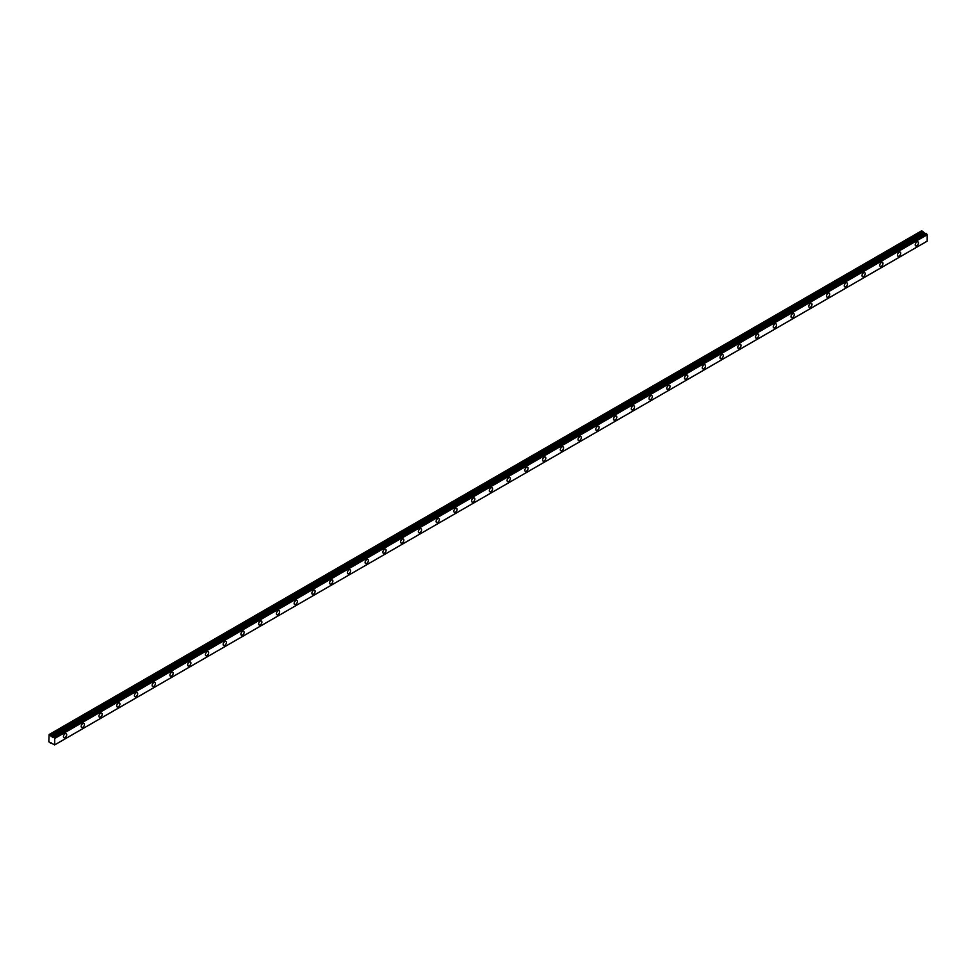 <?xml version="1.0" encoding="UTF-8"?>
<svg xmlns="http://www.w3.org/2000/svg" width="976" height="976" viewBox="0 0 976 976"><rect width="100%" height="100%" fill="white"/><g stroke="black" fill="none" stroke-linecap="round" stroke-linejoin="round"><path stroke-width="1.46" d="M916.854 245.781A2.306 1.33 120 0 0 918.355 243.756A2.306 1.33 120 0 0 918.001 241.914A2.306 1.33 120 0 0 916.854 242.024A2.306 1.33 120 0 0 915.342 244.061A2.306 1.33 120 0 0 915.695 245.903A2.306 1.33 120 0 0 916.854 245.781M65.063 737.563A2.306 1.33 120 0 0 66.575 735.526A2.306 1.33 120 0 0 66.222 733.684A2.306 1.33 120 0 0 65.063 733.806A2.306 1.33 120 0 0 63.562 735.831A2.306 1.33 120 0 0 63.916 737.673A2.306 1.33 120 0 0 65.063 737.563M82.814 727.315A2.306 1.33 120 0 0 84.314 725.29A2.306 1.33 120 0 0 83.96 723.448A2.306 1.33 120 0 0 82.814 723.558A2.306 1.33 120 0 0 81.313 725.583A2.306 1.33 120 0 0 81.667 727.425A2.306 1.33 120 0 0 82.814 727.315M100.552 717.067A2.306 1.33 120 0 0 102.065 715.042A2.306 1.33 120 0 0 101.711 713.2A2.306 1.33 120 0 0 100.552 713.31A2.306 1.33 120 0 0 99.052 715.335A2.306 1.33 120 0 0 99.406 717.177A2.306 1.33 120 0 0 100.552 717.067M118.303 706.819A2.306 1.33 120 0 0 119.804 704.794A2.306 1.33 120 0 0 119.45 702.952A2.306 1.33 120 0 0 118.303 703.062A2.306 1.33 120 0 0 116.803 705.087A2.306 1.33 120 0 0 117.157 706.941A2.306 1.33 120 0 0 118.303 706.819M136.054 696.571A2.306 1.33 120 0 0 137.555 694.546A2.306 1.33 120 0 0 137.201 692.704A2.306 1.33 120 0 0 136.054 692.826A2.306 1.33 120 0 0 134.542 694.851A2.306 1.33 120 0 0 134.895 696.693A2.306 1.33 120 0 0 136.054 696.571M153.793 686.335A2.306 1.33 120 0 0 155.294 684.31A2.306 1.33 120 0 0 154.94 682.456A2.306 1.33 120 0 0 153.793 682.578A2.306 1.33 120 0 0 152.293 684.603A2.306 1.33 120 0 0 152.646 686.445A2.306 1.33 120 0 0 153.793 686.335M171.544 676.087A2.306 1.33 120 0 0 173.045 674.062A2.306 1.33 120 0 0 172.691 672.22A2.306 1.33 120 0 0 171.544 672.33A2.306 1.33 120 0 0 170.031 674.355A2.306 1.33 120 0 0 170.385 676.197A2.306 1.33 120 0 0 171.544 676.087M189.283 665.839A2.306 1.33 120 0 0 190.784 663.814A2.306 1.33 120 0 0 190.43 661.972A2.306 1.33 120 0 0 189.283 662.082A2.306 1.33 120 0 0 187.782 664.107A2.306 1.33 120 0 0 188.136 665.949A2.306 1.33 120 0 0 189.283 665.839M207.034 655.591A2.306 1.33 120 0 0 208.535 653.566A2.306 1.33 120 0 0 208.181 651.724A2.306 1.33 120 0 0 207.034 651.834A2.306 1.33 120 0 0 205.533 653.871A2.306 1.33 120 0 0 205.875 655.713A2.306 1.33 120 0 0 207.034 655.591M224.773 645.356A2.306 1.33 120 0 0 226.273 643.318A2.306 1.33 120 0 0 225.932 641.476A2.306 1.33 120 0 0 224.773 641.598A2.306 1.33 120 0 0 223.272 643.623A2.306 1.33 120 0 0 223.626 645.465A2.306 1.33 120 0 0 224.773 645.356M242.524 635.108A2.306 1.33 120 0 0 244.024 633.082A2.306 1.33 120 0 0 243.671 631.24A2.306 1.33 120 0 0 242.524 631.35A2.306 1.33 120 0 0 241.023 633.375A2.306 1.33 120 0 0 241.377 635.217A2.306 1.33 120 0 0 242.524 635.108M260.263 624.86A2.306 1.33 120 0 0 261.775 622.834A2.306 1.33 120 0 0 261.422 620.992A2.306 1.33 120 0 0 260.263 621.102A2.306 1.33 120 0 0 258.762 623.127A2.306 1.33 120 0 0 259.116 624.969A2.306 1.33 120 0 0 260.263 624.86M278.014 614.612A2.306 1.33 120 0 0 279.514 612.586A2.306 1.33 120 0 0 279.16 610.744A2.306 1.33 120 0 0 278.014 610.854A2.306 1.33 120 0 0 276.513 612.891A2.306 1.33 120 0 0 276.867 614.734A2.306 1.33 120 0 0 278.014 614.612M295.752 604.364A2.306 1.33 120 0 0 297.265 602.338A2.306 1.33 120 0 0 296.911 600.496A2.306 1.33 120 0 0 295.752 600.618A2.306 1.33 120 0 0 294.252 602.643A2.306 1.33 120 0 0 294.606 604.486A2.306 1.33 120 0 0 295.752 604.364M313.503 594.128A2.306 1.33 120 0 0 315.004 592.103A2.306 1.33 120 0 0 314.65 590.248A2.306 1.33 120 0 0 313.503 590.37A2.306 1.33 120 0 0 312.003 592.395A2.306 1.33 120 0 0 312.357 594.238A2.306 1.33 120 0 0 313.503 594.128M331.254 583.88A2.306 1.33 120 0 0 332.755 581.855A2.306 1.33 120 0 0 332.401 580.012A2.306 1.33 120 0 0 331.254 580.122A2.306 1.33 120 0 0 329.742 582.147A2.306 1.33 120 0 0 330.095 583.99A2.306 1.33 120 0 0 331.254 583.88M348.993 573.632A2.306 1.33 120 0 0 350.494 571.607A2.306 1.33 120 0 0 350.14 569.764A2.306 1.33 120 0 0 348.993 569.874A2.306 1.33 120 0 0 347.493 571.899A2.306 1.33 120 0 0 347.846 573.754A2.306 1.33 120 0 0 348.993 573.632M366.744 563.384A2.306 1.33 120 0 0 368.245 561.359A2.306 1.33 120 0 0 367.891 559.516A2.306 1.33 120 0 0 366.744 559.626A2.306 1.33 120 0 0 365.231 561.664A2.306 1.33 120 0 0 365.585 563.506A2.306 1.33 120 0 0 366.744 563.384M384.483 553.148A2.306 1.33 120 0 0 385.984 551.111A2.306 1.33 120 0 0 385.63 549.268A2.306 1.33 120 0 0 384.483 549.39A2.306 1.33 120 0 0 382.982 551.416A2.306 1.33 120 0 0 383.336 553.258A2.306 1.33 120 0 0 384.483 553.148M402.234 542.9A2.306 1.33 120 0 0 403.735 540.875A2.306 1.33 120 0 0 403.381 539.033A2.306 1.33 120 0 0 402.234 539.142A2.306 1.33 120 0 0 400.733 541.168A2.306 1.33 120 0 0 401.075 543.01A2.306 1.33 120 0 0 402.234 542.9M419.973 532.652A2.306 1.33 120 0 0 421.473 530.627A2.306 1.33 120 0 0 421.132 528.785A2.306 1.33 120 0 0 419.973 528.894A2.306 1.33 120 0 0 418.472 530.92A2.306 1.33 120 0 0 418.826 532.762A2.306 1.33 120 0 0 419.973 532.652M437.724 522.404A2.306 1.33 120 0 0 439.224 520.379A2.306 1.33 120 0 0 438.871 518.537A2.306 1.33 120 0 0 437.724 518.646A2.306 1.33 120 0 0 436.223 520.684A2.306 1.33 120 0 0 436.577 522.526A2.306 1.33 120 0 0 437.724 522.404M455.463 512.168A2.306 1.33 120 0 0 456.975 510.131A2.306 1.33 120 0 0 456.622 508.289A2.306 1.33 120 0 0 455.463 508.411A2.306 1.33 120 0 0 453.962 510.436A2.306 1.33 120 0 0 454.316 512.278A2.306 1.33 120 0 0 455.463 512.168M473.214 501.92A2.306 1.33 120 0 0 474.714 499.895A2.306 1.33 120 0 0 474.36 498.041A2.306 1.33 120 0 0 473.214 498.163A2.306 1.33 120 0 0 471.713 500.188A2.306 1.33 120 0 0 472.067 502.03A2.306 1.33 120 0 0 473.214 501.92M490.952 491.672A2.306 1.33 120 0 0 492.465 489.647A2.306 1.33 120 0 0 492.111 487.805A2.306 1.33 120 0 0 490.952 487.915A2.306 1.33 120 0 0 489.452 489.94A2.306 1.33 120 0 0 489.806 491.782A2.306 1.33 120 0 0 490.952 491.672M508.703 481.424A2.306 1.33 120 0 0 510.204 479.399A2.306 1.33 120 0 0 509.85 477.557A2.306 1.33 120 0 0 508.703 477.667A2.306 1.33 120 0 0 507.203 479.692A2.306 1.33 120 0 0 507.557 481.546A2.306 1.33 120 0 0 508.703 481.424M526.454 471.176A2.306 1.33 120 0 0 527.955 469.151A2.306 1.33 120 0 0 527.601 467.309A2.306 1.33 120 0 0 526.454 467.431A2.306 1.33 120 0 0 524.942 469.456A2.306 1.33 120 0 0 525.295 471.298A2.306 1.33 120 0 0 526.454 471.176M544.193 460.94A2.306 1.33 120 0 0 545.694 458.903A2.306 1.33 120 0 0 545.34 457.061A2.306 1.33 120 0 0 544.193 457.183A2.306 1.33 120 0 0 542.693 459.208A2.306 1.33 120 0 0 543.046 461.05A2.306 1.33 120 0 0 544.193 460.94M561.944 450.692A2.306 1.33 120 0 0 563.445 448.667A2.306 1.33 120 0 0 563.091 446.825A2.306 1.33 120 0 0 561.944 446.935A2.306 1.33 120 0 0 560.431 448.96A2.306 1.33 120 0 0 560.785 450.802A2.306 1.33 120 0 0 561.944 450.692M579.683 440.444A2.306 1.33 120 0 0 581.184 438.419A2.306 1.33 120 0 0 580.83 436.577A2.306 1.33 120 0 0 579.683 436.687A2.306 1.33 120 0 0 578.182 438.712A2.306 1.33 120 0 0 578.536 440.554A2.306 1.33 120 0 0 579.683 440.444M597.434 430.196A2.306 1.33 120 0 0 598.935 428.171A2.306 1.33 120 0 0 598.581 426.329A2.306 1.33 120 0 0 597.434 426.439A2.306 1.33 120 0 0 595.933 428.476A2.306 1.33 120 0 0 596.275 430.318A2.306 1.33 120 0 0 597.434 430.196M615.173 419.961A2.306 1.33 120 0 0 616.673 417.923A2.306 1.33 120 0 0 616.332 416.081A2.306 1.33 120 0 0 615.173 416.203A2.306 1.33 120 0 0 613.672 418.228A2.306 1.33 120 0 0 614.026 420.07A2.306 1.33 120 0 0 615.173 419.961M632.924 409.713A2.306 1.33 120 0 0 634.424 407.687A2.306 1.33 120 0 0 634.071 405.845A2.306 1.33 120 0 0 632.924 405.955A2.306 1.33 120 0 0 631.423 407.98A2.306 1.33 120 0 0 631.777 409.822A2.306 1.33 120 0 0 632.924 409.713M650.663 399.465A2.306 1.33 120 0 0 652.175 397.439A2.306 1.33 120 0 0 651.822 395.597A2.306 1.33 120 0 0 650.663 395.707A2.306 1.33 120 0 0 649.162 397.732A2.306 1.33 120 0 0 649.516 399.574A2.306 1.33 120 0 0 650.663 399.465M668.414 389.217A2.306 1.33 120 0 0 669.914 387.191A2.306 1.33 120 0 0 669.56 385.349A2.306 1.33 120 0 0 668.414 385.459A2.306 1.33 120 0 0 666.913 387.484A2.306 1.33 120 0 0 667.267 389.339A2.306 1.33 120 0 0 668.414 389.217M686.152 378.969A2.306 1.33 120 0 0 687.665 376.943A2.306 1.33 120 0 0 687.311 375.101A2.306 1.33 120 0 0 686.152 375.223A2.306 1.33 120 0 0 684.652 377.248A2.306 1.33 120 0 0 685.006 379.091A2.306 1.33 120 0 0 686.152 378.969M703.903 368.733A2.306 1.33 120 0 0 705.404 366.708A2.306 1.33 120 0 0 705.05 364.853A2.306 1.33 120 0 0 703.903 364.975A2.306 1.33 120 0 0 702.403 367A2.306 1.33 120 0 0 702.757 368.843A2.306 1.33 120 0 0 703.903 368.733M721.654 358.485A2.306 1.33 120 0 0 723.155 356.46A2.306 1.33 120 0 0 722.801 354.617A2.306 1.33 120 0 0 721.654 354.727A2.306 1.33 120 0 0 720.142 356.752A2.306 1.33 120 0 0 720.495 358.595A2.306 1.33 120 0 0 721.654 358.485M739.393 348.237A2.306 1.33 120 0 0 740.894 346.212A2.306 1.33 120 0 0 740.54 344.369A2.306 1.33 120 0 0 739.393 344.479A2.306 1.33 120 0 0 737.893 346.504A2.306 1.33 120 0 0 738.246 348.347A2.306 1.33 120 0 0 739.393 348.237M757.144 337.989A2.306 1.33 120 0 0 758.645 335.964A2.306 1.33 120 0 0 758.291 334.121A2.306 1.33 120 0 0 757.144 334.231A2.306 1.33 120 0 0 755.631 336.269A2.306 1.33 120 0 0 755.985 338.111A2.306 1.33 120 0 0 757.144 337.989M774.883 327.753A2.306 1.33 120 0 0 776.384 325.716A2.306 1.33 120 0 0 776.03 323.873A2.306 1.33 120 0 0 774.883 323.995A2.306 1.33 120 0 0 773.382 326.021A2.306 1.33 120 0 0 773.736 327.863A2.306 1.33 120 0 0 774.883 327.753M792.634 317.505A2.306 1.33 120 0 0 794.135 315.48A2.306 1.33 120 0 0 793.781 313.638A2.306 1.33 120 0 0 792.634 313.747A2.306 1.33 120 0 0 791.133 315.773A2.306 1.33 120 0 0 791.475 317.615A2.306 1.33 120 0 0 792.634 317.505M810.373 307.257A2.306 1.33 120 0 0 811.873 305.232A2.306 1.33 120 0 0 811.532 303.39A2.306 1.33 120 0 0 810.373 303.499A2.306 1.33 120 0 0 808.872 305.525A2.306 1.33 120 0 0 809.226 307.367A2.306 1.33 120 0 0 810.373 307.257M828.124 297.009A2.306 1.33 120 0 0 829.624 294.984A2.306 1.33 120 0 0 829.271 293.142A2.306 1.33 120 0 0 828.124 293.251A2.306 1.33 120 0 0 826.623 295.289A2.306 1.33 120 0 0 826.977 297.131A2.306 1.33 120 0 0 828.124 297.009M845.863 286.761A2.306 1.33 120 0 0 847.375 284.736A2.306 1.33 120 0 0 847.022 282.894A2.306 1.33 120 0 0 845.863 283.016A2.306 1.33 120 0 0 844.362 285.041A2.306 1.33 120 0 0 844.716 286.883A2.306 1.33 120 0 0 845.863 286.761M863.614 276.525A2.306 1.33 120 0 0 865.114 274.5A2.306 1.33 120 0 0 864.76 272.646A2.306 1.33 120 0 0 863.614 272.768A2.306 1.33 120 0 0 862.113 274.793A2.306 1.33 120 0 0 862.467 276.635A2.306 1.33 120 0 0 863.614 276.525M881.352 266.277A2.306 1.33 120 0 0 882.865 264.252A2.306 1.33 120 0 0 882.511 262.41A2.306 1.33 120 0 0 881.352 262.52A2.306 1.33 120 0 0 879.852 264.545A2.306 1.33 120 0 0 880.206 266.387A2.306 1.33 120 0 0 881.352 266.277M899.103 256.029A2.306 1.33 120 0 0 900.604 254.004A2.306 1.33 120 0 0 900.25 252.162A2.306 1.33 120 0 0 899.103 252.272A2.306 1.33 120 0 0 897.603 254.297A2.306 1.33 120 0 0 897.957 256.151A2.306 1.33 120 0 0 899.103 256.029M54.619 744.883L48.824 741.809L49.129 734.525L921.649 230.8L49.142 734.525L50.349 735.257L922.832 231.532L921.649 230.8L49.129 734.525M925.346 233.581L52.826 737.307L50.349 735.257M52.655 737.405L925.138 233.691L922.832 231.532M927.2 241.121L54.693 744.895L927.176 241.17L927.2 234.752L925.882 233.276L53.448 737.002L925.943 233.276M927.127 234.606L54.644 738.332L54.131 737.478L926.614 233.752M926.529 233.618L54.131 737.478M54.046 737.344L53.375 737.014L925.882 233.276M52.545 737.405L925.028 233.679M50.349 743.017L51.069 742.602L50.349 743.017M927.176 241.17L54.644 744.895M54.717 744.834L54.717 738.466L927.2 234.752M51.167 736.599L923.65 232.874M922.735 231.422L50.252 735.148M923.552 232.764L51.069 736.49"/></g></svg>
